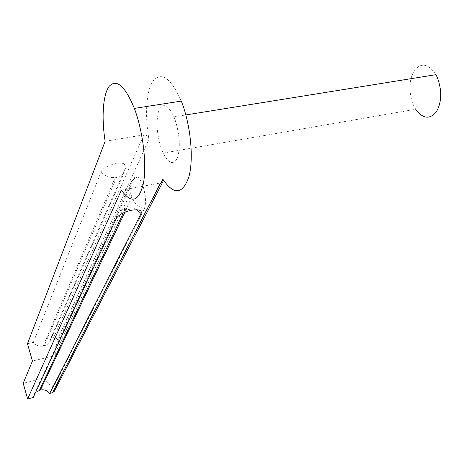 <?xml version="1.0" encoding="UTF-8"?>
<svg xmlns="http://www.w3.org/2000/svg" width="464" height="464" viewBox="0 0 464 464"><rect width="100%" height="100%" fill="white"/><g stroke="black" fill="none" stroke-linecap="round" stroke-linejoin="round"><path stroke-width="0.35" stroke-dasharray="2.32 1.74" d="M175.044 119.625C179.707 134.525 180.537 147.198 177.532 157.644C173.611 165.451 168.821 163.937 163.166 153.091L161.182 148.184C156.635 133.522 155.863 120.965 158.868 110.519C162.928 102.387 167.962 104.504 173.965 116.853L175.044 119.625M163.166 153.091L415.669 109.255L413.343 104.893C408.413 91.698 408.801 80.121 414.497 70.163C421.463 62.286 428.603 63.788 435.916 74.669M144.281 208.881C146.305 203.354 145.853 195.663 142.924 185.815C141.317 181.221 139.571 178.286 137.686 177.01C136.161 176.111 134.943 176.616 134.032 178.518L131.045 182.346C129.392 185.693 129.172 189.271 130.39 193.088L131.561 194.097L131.759 197.171C133.905 202.896 138.075 206.805 144.281 208.881L53.65 386.727C49.532 385.462 46.823 382.846 45.518 378.873L45.228 377.87L23.2 383.264M181.302 101.094C171.094 78.265 161.768 71.456 153.306 80.661C146.189 90.358 144.623 115.165 148.99 139.264C148.329 136.346 146.636 134.879 143.91 134.862L53.644 337.653C55.442 337.415 56.672 338.117 57.345 339.752L58.162 342.525L55.947 345.489L54.822 349.415L54.961 352.373L55.808 355.482L32.434 361.038M55.808 355.482L45.228 377.87M53.644 337.653L50.762 338.32L49.706 341.777L47.618 344.166L45.756 345.268L43.193 346.022C39.167 346.747 35.879 345.523 33.333 342.357L27.475 343.714M160.973 182.88L54.421 389.395L53.65 386.727M54.421 389.395L54.265 391.303M33.176 397.578L34.04 394.51L35.571 392.428M58.162 342.525L134.032 178.518M50.762 338.32L125.645 167.516C126.33 165.863 125.773 164.627 123.981 163.815C118.61 161.095 102.683 166.692 101.123 171.842L33.333 342.357M121.365 190.199L160.556 182.973L163.026 181.511L162.864 179.22M105.125 141.294L143.91 134.862M131.759 197.171L45.518 378.873M55.233 353.539L130.39 193.088M124.903 212.21L126.904 208C130.309 207.402 133.597 207.988 136.764 209.751M116.348 218.358L117.496 214.003C119.167 210.952 121.835 209.038 125.489 208.272L123.291 212.918M101.123 171.842C104.858 176.279 109.574 178.135 115.263 177.41L116.667 177.161C120.379 176.413 123.035 174.522 124.636 171.489L125.645 167.516M43.193 346.022L115.263 177.41M116.667 177.161L44.196 345.79M57.345 339.752L148.99 139.264M126.904 208L125.489 208.272M55.947 345.489L131.045 182.346C132.246 179.783 134.461 178.002 137.686 177.01M34.04 394.51L117.496 214.003C120.072 209.664 124.874 208.382 131.898 210.157M49.955 341.313L124.636 171.489C125.483 167.852 125.263 165.294 123.981 163.815M173.965 116.853L185.861 114.939"/><path stroke-width="0.7" d="M185.861 114.939L435.916 74.669L437.158 77.128C442.204 90.457 441.902 102.103 436.247 112.062C429.56 119.7 422.698 118.767 415.669 109.255M23.2 383.264L32.434 361.038L27.475 343.714L105.125 141.294C101.43 117.607 102.892 94.581 109.191 86.275C116.615 78.555 125.007 85.927 134.369 108.402C143.022 131.248 146.96 164.465 143.469 183.152C138.881 201.823 131.515 204.172 121.365 190.199L27.62 398.976L23.2 383.264M54.265 391.303L52.461 392.747L49.723 393.431L141.12 213.556C142.158 210.302 139.084 209.165 131.898 210.157C123.981 211.944 118.796 214.681 116.348 218.358L33.176 397.578L27.62 398.976M35.571 392.428L40.414 390.021C44.219 389.284 47.322 390.421 49.723 393.431M160.973 182.88L162.864 179.22C173.959 195.437 182.659 194.567 188.958 176.616C193.923 158.45 190.594 124.3 181.302 101.094L134.369 108.402M136.764 209.751L141.12 213.556M40.414 390.021L124.903 212.21M123.291 212.918L39.469 390.253M52.461 392.747L160.556 182.973M54.201 391.425L163.026 181.511"/></g></svg>

